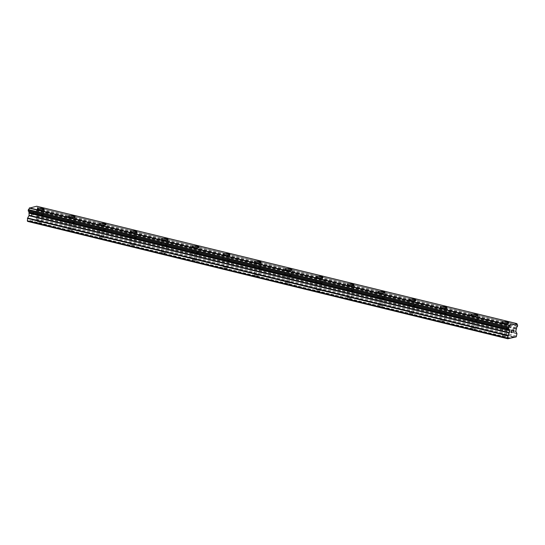<?xml version="1.0" encoding="UTF-8"?>
<svg xmlns="http://www.w3.org/2000/svg" width="545" height="545" viewBox="0 0 545 545"><rect width="100%" height="100%" fill="white"/><g stroke="black" fill="none" stroke-linecap="round" stroke-linejoin="round"><path stroke-width="0.41" stroke-dasharray="2.73 2.04" d="M505.522 335.645A2.139 0.47 5.3 0 0 503.328 335.413A2.139 0.47 5.3 0 0 502.156 335.727A2.139 0.47 5.3 0 0 503.062 336.204A2.139 0.47 5.3 0 0 505.256 336.428A2.139 0.47 5.3 0 0 506.421 336.122A2.139 0.47 5.3 0 0 505.522 335.645M506.251 327.79A2.139 0.47 5.3 0 0 504.057 327.559A2.139 0.47 5.3 0 0 502.885 327.872A2.139 0.47 5.3 0 0 503.791 328.349A2.139 0.47 5.3 0 0 505.985 328.574A2.139 0.47 5.3 0 0 507.15 328.267A2.139 0.47 5.3 0 0 506.251 327.79M508.846 322.838L508.846 322.831A3.331 0.729 -174.7 0 1 508.846 322.838A3.331 0.729 -174.7 0 1 507.027 323.314A3.331 0.729 -174.7 0 1 503.621 322.96A3.331 0.729 -174.7 0 1 502.218 322.218L502.218 322.218M474.538 328.076A2.139 0.47 5.3 0 0 472.345 327.845A2.139 0.47 5.3 0 0 471.18 328.151A2.139 0.47 5.3 0 0 472.079 328.628A2.139 0.47 5.3 0 0 474.273 328.86A2.139 0.47 5.3 0 0 475.438 328.546A2.139 0.47 5.3 0 0 474.538 328.076M475.267 320.215A2.139 0.47 5.3 0 0 473.074 319.99A2.139 0.47 5.3 0 0 471.909 320.297A2.139 0.47 5.3 0 0 472.808 320.773A2.139 0.47 5.3 0 0 475.002 321.005A2.139 0.47 5.3 0 0 476.167 320.692A2.139 0.47 5.3 0 0 475.267 320.215M477.87 315.262L477.87 315.262A3.331 0.729 -174.7 0 1 476.051 315.746A3.331 0.729 -174.7 0 1 472.644 315.392A3.331 0.729 -174.7 0 1 471.234 314.649L471.234 314.642M443.555 320.501A2.139 0.47 5.3 0 0 441.368 320.269A2.139 0.47 5.3 0 0 440.197 320.583A2.139 0.47 5.3 0 0 441.103 321.06A2.139 0.47 5.3 0 0 443.289 321.284A2.139 0.47 5.3 0 0 444.461 320.978A2.139 0.47 5.3 0 0 443.555 320.501M444.284 312.646A2.139 0.47 5.3 0 0 442.097 312.414A2.139 0.47 5.3 0 0 440.925 312.728A2.139 0.47 5.3 0 0 441.832 313.205A2.139 0.47 5.3 0 0 444.018 313.43A2.139 0.47 5.3 0 0 445.19 313.123A2.139 0.47 5.3 0 0 444.284 312.646M446.886 307.693L446.886 307.687A3.331 0.729 -174.7 0 1 446.886 307.693A3.331 0.729 -174.7 0 1 445.067 308.17A3.331 0.729 -174.7 0 1 441.661 307.816A3.331 0.729 -174.7 0 1 440.258 307.073L440.258 307.073M412.572 312.925A2.139 0.47 5.3 0 0 410.385 312.701A2.139 0.47 5.3 0 0 409.213 313.007A2.139 0.47 5.3 0 0 410.119 313.484A2.139 0.47 5.3 0 0 412.306 313.716A2.139 0.47 5.3 0 0 413.478 313.402A2.139 0.47 5.3 0 0 412.572 312.925M413.301 305.071A2.139 0.47 5.3 0 0 411.114 304.846A2.139 0.47 5.3 0 0 409.942 305.152A2.139 0.47 5.3 0 0 410.848 305.629A2.139 0.47 5.3 0 0 413.035 305.861A2.139 0.47 5.3 0 0 414.207 305.547A2.139 0.47 5.3 0 0 413.301 305.071M415.903 300.118L415.903 300.118A3.331 0.729 -174.7 0 1 414.084 300.602A3.331 0.729 -174.7 0 1 410.678 300.241A3.331 0.729 -174.7 0 1 409.275 299.505A3.331 0.729 -174.7 0 1 409.275 299.498L409.275 299.498M381.595 305.357A2.139 0.47 5.3 0 0 379.402 305.125A2.139 0.47 5.3 0 0 378.237 305.438A2.139 0.47 5.3 0 0 379.136 305.909A2.139 0.47 5.3 0 0 381.33 306.14A2.139 0.47 5.3 0 0 382.495 305.834A2.139 0.47 5.3 0 0 381.595 305.357M382.324 297.502A2.139 0.47 5.3 0 0 380.131 297.27A2.139 0.47 5.3 0 0 378.966 297.584A2.139 0.47 5.3 0 0 379.865 298.054A2.139 0.47 5.3 0 0 382.059 298.285A2.139 0.47 5.3 0 0 383.224 297.979A2.139 0.47 5.3 0 0 382.324 297.502M384.92 292.549L384.927 292.542A3.331 0.729 -174.7 0 1 384.92 292.549A3.331 0.729 -174.7 0 1 383.108 293.026A3.331 0.729 -174.7 0 1 379.695 292.672A3.331 0.729 -174.7 0 1 378.291 291.929L378.291 291.929M350.612 297.781A2.139 0.47 5.3 0 0 348.418 297.556A2.139 0.47 5.3 0 0 347.254 297.863A2.139 0.47 5.3 0 0 348.153 298.34A2.139 0.47 5.3 0 0 350.346 298.565A2.139 0.47 5.3 0 0 351.518 298.258A2.139 0.47 5.3 0 0 350.612 297.781M351.341 289.926A2.139 0.47 5.3 0 0 349.147 289.702A2.139 0.47 5.3 0 0 347.983 290.008A2.139 0.47 5.3 0 0 348.882 290.485A2.139 0.47 5.3 0 0 351.075 290.71A2.139 0.47 5.3 0 0 352.247 290.403A2.139 0.47 5.3 0 0 351.341 289.926M353.943 284.974L353.943 284.974A3.331 0.729 -174.7 0 1 352.125 285.457A3.331 0.729 -174.7 0 1 348.718 285.096A3.331 0.729 -174.7 0 1 347.308 284.361A3.331 0.729 -174.7 0 1 347.308 284.354L347.308 284.354M319.629 290.213A2.139 0.47 5.3 0 0 317.442 289.981A2.139 0.47 5.3 0 0 316.27 290.294A2.139 0.47 5.3 0 0 317.176 290.764A2.139 0.47 5.3 0 0 319.363 290.996A2.139 0.47 5.3 0 0 320.535 290.689A2.139 0.47 5.3 0 0 319.629 290.213M320.358 282.358A2.139 0.47 5.3 0 0 318.171 282.126A2.139 0.47 5.3 0 0 316.999 282.439A2.139 0.47 5.3 0 0 317.905 282.909A2.139 0.47 5.3 0 0 320.092 283.141A2.139 0.47 5.3 0 0 321.264 282.835A2.139 0.47 5.3 0 0 320.358 282.358M322.96 277.398L322.96 277.398A3.331 0.729 -174.7 0 1 321.141 277.882A3.331 0.729 -174.7 0 1 317.735 277.528A3.331 0.729 -174.7 0 1 316.332 276.785L316.332 276.785M288.646 282.637A2.139 0.47 5.3 0 0 286.459 282.412A2.139 0.47 5.3 0 0 285.287 282.719A2.139 0.47 5.3 0 0 286.193 283.196A2.139 0.47 5.3 0 0 288.38 283.42A2.139 0.47 5.3 0 0 289.552 283.114A2.139 0.47 5.3 0 0 288.646 282.637M289.375 274.782A2.139 0.47 5.3 0 0 287.188 274.557A2.139 0.47 5.3 0 0 286.016 274.864A2.139 0.47 5.3 0 0 286.922 275.341A2.139 0.47 5.3 0 0 289.109 275.566A2.139 0.47 5.3 0 0 290.281 275.259A2.139 0.47 5.3 0 0 289.375 274.782M291.977 269.823L291.977 269.829A3.331 0.729 -174.7 0 1 290.158 270.306A3.331 0.729 -174.7 0 1 286.752 269.952A3.331 0.729 -174.7 0 1 285.348 269.216A3.331 0.729 -174.7 0 1 285.348 269.21L285.348 269.216M257.669 275.068A2.139 0.47 5.3 0 0 255.476 274.837A2.139 0.47 5.3 0 0 254.311 275.143A2.139 0.47 5.3 0 0 255.21 275.62A2.139 0.47 5.3 0 0 257.404 275.852A2.139 0.47 5.3 0 0 258.568 275.545A2.139 0.47 5.3 0 0 257.669 275.068M258.398 267.214A2.139 0.47 5.3 0 0 256.204 266.982A2.139 0.47 5.3 0 0 255.04 267.288A2.139 0.47 5.3 0 0 255.939 267.765A2.139 0.47 5.3 0 0 258.132 267.997A2.139 0.47 5.3 0 0 259.297 267.684A2.139 0.47 5.3 0 0 258.398 267.214M261 262.254L261 262.254A3.331 0.729 -174.7 0 1 259.182 262.738A3.331 0.729 -174.7 0 1 255.775 262.383A3.331 0.729 -174.7 0 1 254.365 261.641L254.365 261.634M226.686 267.493A2.139 0.47 5.3 0 0 224.499 267.268A2.139 0.47 5.3 0 0 223.327 267.575A2.139 0.47 5.3 0 0 224.233 268.051A2.139 0.47 5.3 0 0 226.42 268.276A2.139 0.47 5.3 0 0 227.592 267.97A2.139 0.47 5.3 0 0 226.686 267.493M227.415 259.638A2.139 0.47 5.3 0 0 225.221 259.413A2.139 0.47 5.3 0 0 224.056 259.72A2.139 0.47 5.3 0 0 224.956 260.197A2.139 0.47 5.3 0 0 227.149 260.421A2.139 0.47 5.3 0 0 228.321 260.115A2.139 0.47 5.3 0 0 227.415 259.638M230.017 254.685L230.017 254.685A3.331 0.729 -174.7 0 1 228.198 255.162A3.331 0.729 -174.7 0 1 224.792 254.808A3.331 0.729 -174.7 0 1 223.382 254.072A3.331 0.729 -174.7 0 1 223.389 254.065L223.389 254.065M195.703 259.924A2.139 0.47 5.3 0 0 193.516 259.692A2.139 0.47 5.3 0 0 192.344 259.999A2.139 0.47 5.3 0 0 193.25 260.476A2.139 0.47 5.3 0 0 195.437 260.708A2.139 0.47 5.3 0 0 196.609 260.394A2.139 0.47 5.3 0 0 195.703 259.924M196.432 252.069A2.139 0.47 5.3 0 0 194.245 251.838A2.139 0.47 5.3 0 0 193.073 252.144A2.139 0.47 5.3 0 0 193.979 252.621A2.139 0.47 5.3 0 0 196.166 252.853A2.139 0.47 5.3 0 0 197.338 252.539A2.139 0.47 5.3 0 0 196.432 252.069M199.034 247.11L199.034 247.11A3.331 0.729 -174.7 0 1 197.215 247.594A3.331 0.729 -174.7 0 1 193.809 247.239A3.331 0.729 -174.7 0 1 192.405 246.497L192.405 246.49M164.726 252.349A2.139 0.47 5.3 0 0 162.533 252.117A2.139 0.47 5.3 0 0 161.361 252.43A2.139 0.47 5.3 0 0 162.267 252.907A2.139 0.47 5.3 0 0 164.461 253.132A2.139 0.47 5.3 0 0 165.626 252.826A2.139 0.47 5.3 0 0 164.726 252.349M165.455 244.494A2.139 0.47 5.3 0 0 163.262 244.262A2.139 0.47 5.3 0 0 162.09 244.576A2.139 0.47 5.3 0 0 162.996 245.052A2.139 0.47 5.3 0 0 165.19 245.277A2.139 0.47 5.3 0 0 166.354 244.971A2.139 0.47 5.3 0 0 165.455 244.494M168.051 239.541L168.051 239.534A3.331 0.729 -174.7 0 1 168.051 239.541A3.331 0.729 -174.7 0 1 166.232 240.018A3.331 0.729 -174.7 0 1 162.826 239.664A3.331 0.729 -174.7 0 1 161.422 238.921L161.422 238.921M133.743 244.78A2.139 0.47 5.3 0 0 131.549 244.548A2.139 0.47 5.3 0 0 130.384 244.855A2.139 0.47 5.3 0 0 131.284 245.332A2.139 0.47 5.3 0 0 133.477 245.563A2.139 0.47 5.3 0 0 134.642 245.25A2.139 0.47 5.3 0 0 133.743 244.78M134.472 236.918A2.139 0.47 5.3 0 0 132.278 236.694A2.139 0.47 5.3 0 0 131.113 237A2.139 0.47 5.3 0 0 132.013 237.477A2.139 0.47 5.3 0 0 134.206 237.709A2.139 0.47 5.3 0 0 135.371 237.395A2.139 0.47 5.3 0 0 134.472 236.918M137.074 231.966L137.074 231.966A3.331 0.729 -174.7 0 1 135.255 232.449A3.331 0.729 -174.7 0 1 131.849 232.095A3.331 0.729 -174.7 0 1 130.439 231.353L130.439 231.346M102.76 237.204A2.139 0.47 5.3 0 0 100.573 236.973A2.139 0.47 5.3 0 0 99.401 237.286A2.139 0.47 5.3 0 0 100.307 237.763A2.139 0.47 5.3 0 0 102.494 237.988A2.139 0.47 5.3 0 0 103.666 237.681A2.139 0.47 5.3 0 0 102.76 237.204M103.489 229.35A2.139 0.47 5.3 0 0 101.302 229.118A2.139 0.47 5.3 0 0 100.13 229.431A2.139 0.47 5.3 0 0 101.036 229.908A2.139 0.47 5.3 0 0 103.223 230.133A2.139 0.47 5.3 0 0 104.395 229.827A2.139 0.47 5.3 0 0 103.489 229.35M106.091 224.397L106.091 224.39A3.331 0.729 -174.7 0 1 106.091 224.397A3.331 0.729 -174.7 0 1 104.272 224.874A3.331 0.729 -174.7 0 1 100.866 224.52A3.331 0.729 -174.7 0 1 99.463 223.777L99.463 223.777M71.776 229.629A2.139 0.47 5.3 0 0 69.59 229.404A2.139 0.47 5.3 0 0 68.418 229.711A2.139 0.47 5.3 0 0 69.324 230.188A2.139 0.47 5.3 0 0 71.511 230.419A2.139 0.47 5.3 0 0 72.683 230.106A2.139 0.47 5.3 0 0 71.776 229.629M72.505 221.774A2.139 0.47 5.3 0 0 70.319 221.549A2.139 0.47 5.3 0 0 69.147 221.856A2.139 0.47 5.3 0 0 70.053 222.333A2.139 0.47 5.3 0 0 72.24 222.564A2.139 0.47 5.3 0 0 73.412 222.251A2.139 0.47 5.3 0 0 72.505 221.774M75.108 216.821L75.108 216.821A3.331 0.729 -174.7 0 1 73.289 217.305A3.331 0.729 -174.7 0 1 69.883 216.944A3.331 0.729 -174.7 0 1 68.479 216.208A3.331 0.729 -174.7 0 1 68.479 216.202L68.479 216.202M40.8 222.06A2.139 0.47 5.3 0 0 38.606 221.829A2.139 0.47 5.3 0 0 37.442 222.142A2.139 0.47 5.3 0 0 38.341 222.612A2.139 0.47 5.3 0 0 40.534 222.844A2.139 0.47 5.3 0 0 41.699 222.537A2.139 0.47 5.3 0 0 40.8 222.06M41.529 214.205A2.139 0.47 5.3 0 0 39.335 213.974A2.139 0.47 5.3 0 0 38.17 214.287A2.139 0.47 5.3 0 0 39.07 214.757A2.139 0.47 5.3 0 0 41.263 214.989A2.139 0.47 5.3 0 0 42.428 214.682A2.139 0.47 5.3 0 0 41.529 214.205M44.125 209.253L44.131 209.246A3.331 0.729 -174.7 0 1 44.125 209.253A3.331 0.729 -174.7 0 1 42.312 209.73A3.331 0.729 -174.7 0 1 38.899 209.375A3.331 0.729 -174.7 0 1 37.496 208.633L37.496 208.633M42.21 214.049A3.331 0.729 5.3 0 0 38.804 213.695A3.331 0.729 5.3 0 0 36.985 214.178A3.331 0.729 5.3 0 0 38.388 214.914A3.331 0.729 5.3 0 0 41.795 215.268A3.331 0.729 5.3 0 0 43.614 214.791A3.331 0.729 5.3 0 0 42.21 214.049M42.674 209.062A3.331 0.729 5.3 0 0 39.267 208.708A3.331 0.729 5.3 0 0 37.448 209.191A3.331 0.729 5.3 0 0 38.852 209.927A3.331 0.729 5.3 0 0 42.258 210.281A3.331 0.729 5.3 0 0 44.077 209.805A3.331 0.729 5.3 0 0 42.674 209.062M73.187 221.624A3.331 0.729 5.3 0 0 69.78 221.27A3.331 0.729 5.3 0 0 67.962 221.747A3.331 0.729 5.3 0 0 69.372 222.489A3.331 0.729 5.3 0 0 72.778 222.844A3.331 0.729 5.3 0 0 74.597 222.36A3.331 0.729 5.3 0 0 73.187 221.624M73.65 216.638A3.331 0.729 5.3 0 0 70.244 216.283A3.331 0.729 5.3 0 0 68.425 216.76A3.331 0.729 5.3 0 0 69.835 217.503A3.331 0.729 5.3 0 0 73.241 217.857A3.331 0.729 5.3 0 0 75.06 217.38A3.331 0.729 5.3 0 0 73.65 216.638M104.17 229.193A3.331 0.729 5.3 0 0 100.764 228.839A3.331 0.729 5.3 0 0 98.945 229.322A3.331 0.729 5.3 0 0 100.348 230.058A3.331 0.729 5.3 0 0 103.761 230.412A3.331 0.729 5.3 0 0 105.58 229.935A3.331 0.729 5.3 0 0 104.17 229.193M104.633 224.206A3.331 0.729 5.3 0 0 101.227 223.852A3.331 0.729 5.3 0 0 99.408 224.336A3.331 0.729 5.3 0 0 100.811 225.071A3.331 0.729 5.3 0 0 104.218 225.432A3.331 0.729 5.3 0 0 106.037 224.949A3.331 0.729 5.3 0 0 104.633 224.206M135.153 236.768A3.331 0.729 5.3 0 0 131.747 236.414A3.331 0.729 5.3 0 0 129.928 236.891A3.331 0.729 5.3 0 0 131.331 237.634A3.331 0.729 5.3 0 0 134.738 237.988A3.331 0.729 5.3 0 0 136.557 237.504A3.331 0.729 5.3 0 0 135.153 236.768M135.616 231.782A3.331 0.729 5.3 0 0 132.21 231.427A3.331 0.729 5.3 0 0 130.391 231.904A3.331 0.729 5.3 0 0 131.795 232.647A3.331 0.729 5.3 0 0 135.201 233.001A3.331 0.729 5.3 0 0 137.02 232.524A3.331 0.729 5.3 0 0 135.616 231.782M166.136 244.337A3.331 0.729 5.3 0 0 162.73 243.983A3.331 0.729 5.3 0 0 160.911 244.467A3.331 0.729 5.3 0 0 162.315 245.202A3.331 0.729 5.3 0 0 165.721 245.557A3.331 0.729 5.3 0 0 167.54 245.08A3.331 0.729 5.3 0 0 166.136 244.337M166.6 239.357A3.331 0.729 5.3 0 0 163.187 238.996A3.331 0.729 5.3 0 0 161.368 239.48A3.331 0.729 5.3 0 0 162.778 240.216A3.331 0.729 5.3 0 0 166.184 240.577A3.331 0.729 5.3 0 0 168.003 240.093A3.331 0.729 5.3 0 0 166.6 239.357M197.113 251.913A3.331 0.729 5.3 0 0 193.707 251.558A3.331 0.729 5.3 0 0 191.888 252.035A3.331 0.729 5.3 0 0 193.298 252.778A3.331 0.729 5.3 0 0 196.704 253.132A3.331 0.729 5.3 0 0 198.523 252.655A3.331 0.729 5.3 0 0 197.113 251.913M197.576 246.926A3.331 0.729 5.3 0 0 194.17 246.572A3.331 0.729 5.3 0 0 192.351 247.048A3.331 0.729 5.3 0 0 193.761 247.791A3.331 0.729 5.3 0 0 197.167 248.145A3.331 0.729 5.3 0 0 198.986 247.668A3.331 0.729 5.3 0 0 197.576 246.926M228.096 259.481A3.331 0.729 5.3 0 0 224.69 259.127A3.331 0.729 5.3 0 0 222.871 259.611A3.331 0.729 5.3 0 0 224.274 260.347A3.331 0.729 5.3 0 0 227.681 260.708A3.331 0.729 5.3 0 0 229.5 260.224A3.331 0.729 5.3 0 0 228.096 259.481M228.559 254.501A3.331 0.729 5.3 0 0 225.153 254.14A3.331 0.729 5.3 0 0 223.334 254.624A3.331 0.729 5.3 0 0 224.738 255.367A3.331 0.729 5.3 0 0 228.144 255.721A3.331 0.729 5.3 0 0 229.963 255.237A3.331 0.729 5.3 0 0 228.559 254.501M259.079 267.057A3.331 0.729 5.3 0 0 255.673 266.703A3.331 0.729 5.3 0 0 253.854 267.179A3.331 0.729 5.3 0 0 255.258 267.922A3.331 0.729 5.3 0 0 258.664 268.276A3.331 0.729 5.3 0 0 260.483 267.799A3.331 0.729 5.3 0 0 259.079 267.057M259.543 262.07A3.331 0.729 5.3 0 0 256.136 261.716A3.331 0.729 5.3 0 0 254.317 262.193A3.331 0.729 5.3 0 0 255.721 262.935A3.331 0.729 5.3 0 0 259.127 263.29A3.331 0.729 5.3 0 0 260.946 262.813A3.331 0.729 5.3 0 0 259.543 262.07M290.063 274.632A3.331 0.729 5.3 0 0 286.65 274.271A3.331 0.729 5.3 0 0 284.837 274.755A3.331 0.729 5.3 0 0 286.241 275.491A3.331 0.729 5.3 0 0 289.647 275.852A3.331 0.729 5.3 0 0 291.466 275.368A3.331 0.729 5.3 0 0 290.063 274.632M290.519 269.646A3.331 0.729 5.3 0 0 287.113 269.291A3.331 0.729 5.3 0 0 285.294 269.768A3.331 0.729 5.3 0 0 286.704 270.511A3.331 0.729 5.3 0 0 290.11 270.865A3.331 0.729 5.3 0 0 291.929 270.381A3.331 0.729 5.3 0 0 290.519 269.646M321.039 282.201A3.331 0.729 5.3 0 0 317.633 281.847A3.331 0.729 5.3 0 0 315.814 282.324A3.331 0.729 5.3 0 0 317.224 283.066A3.331 0.729 5.3 0 0 320.63 283.42A3.331 0.729 5.3 0 0 322.449 282.944A3.331 0.729 5.3 0 0 321.039 282.201M321.502 277.214A3.331 0.729 5.3 0 0 318.096 276.86A3.331 0.729 5.3 0 0 316.277 277.344A3.331 0.729 5.3 0 0 317.68 278.079A3.331 0.729 5.3 0 0 321.094 278.434A3.331 0.729 5.3 0 0 322.906 277.957A3.331 0.729 5.3 0 0 321.502 277.214M352.022 289.776A3.331 0.729 5.3 0 0 348.616 289.415A3.331 0.729 5.3 0 0 346.797 289.899A3.331 0.729 5.3 0 0 348.201 290.642A3.331 0.729 5.3 0 0 351.607 290.996A3.331 0.729 5.3 0 0 353.426 290.512A3.331 0.729 5.3 0 0 352.022 289.776M352.486 284.79A3.331 0.729 5.3 0 0 349.079 284.435A3.331 0.729 5.3 0 0 347.26 284.912A3.331 0.729 5.3 0 0 348.664 285.655A3.331 0.729 5.3 0 0 352.07 286.009A3.331 0.729 5.3 0 0 353.889 285.526A3.331 0.729 5.3 0 0 352.486 284.79M383.006 297.345A3.331 0.729 5.3 0 0 379.599 296.991A3.331 0.729 5.3 0 0 377.78 297.468A3.331 0.729 5.3 0 0 379.184 298.21A3.331 0.729 5.3 0 0 382.59 298.565A3.331 0.729 5.3 0 0 384.409 298.088A3.331 0.729 5.3 0 0 383.006 297.345M383.469 292.358A3.331 0.729 5.3 0 0 380.063 292.004A3.331 0.729 5.3 0 0 378.244 292.488A3.331 0.729 5.3 0 0 379.647 293.224A3.331 0.729 5.3 0 0 383.053 293.578A3.331 0.729 5.3 0 0 384.872 293.101A3.331 0.729 5.3 0 0 383.469 292.358M413.982 304.921A3.331 0.729 5.3 0 0 410.576 304.566A3.331 0.729 5.3 0 0 408.757 305.043A3.331 0.729 5.3 0 0 410.167 305.786A3.331 0.729 5.3 0 0 413.573 306.14A3.331 0.729 5.3 0 0 415.392 305.656A3.331 0.729 5.3 0 0 413.982 304.921M414.445 299.934A3.331 0.729 5.3 0 0 411.039 299.58A3.331 0.729 5.3 0 0 409.22 300.057A3.331 0.729 5.3 0 0 410.63 300.799A3.331 0.729 5.3 0 0 414.036 301.153A3.331 0.729 5.3 0 0 415.855 300.677A3.331 0.729 5.3 0 0 414.445 299.934M444.965 312.489A3.331 0.729 5.3 0 0 441.559 312.135A3.331 0.729 5.3 0 0 439.74 312.619A3.331 0.729 5.3 0 0 441.143 313.355A3.331 0.729 5.3 0 0 444.556 313.709A3.331 0.729 5.3 0 0 446.375 313.232A3.331 0.729 5.3 0 0 444.965 312.489M445.429 307.503A3.331 0.729 5.3 0 0 442.022 307.148A3.331 0.729 5.3 0 0 440.203 307.632A3.331 0.729 5.3 0 0 441.607 308.368A3.331 0.729 5.3 0 0 445.013 308.729A3.331 0.729 5.3 0 0 446.832 308.245A3.331 0.729 5.3 0 0 445.429 307.503M475.949 320.065A3.331 0.729 5.3 0 0 472.542 319.711A3.331 0.729 5.3 0 0 470.723 320.188A3.331 0.729 5.3 0 0 472.127 320.93A3.331 0.729 5.3 0 0 475.533 321.284A3.331 0.729 5.3 0 0 477.352 320.801A3.331 0.729 5.3 0 0 475.949 320.065M476.412 315.078A3.331 0.729 5.3 0 0 473.006 314.724A3.331 0.729 5.3 0 0 471.187 315.201A3.331 0.729 5.3 0 0 472.59 315.943A3.331 0.729 5.3 0 0 475.996 316.298A3.331 0.729 5.3 0 0 477.815 315.821A3.331 0.729 5.3 0 0 476.412 315.078M506.932 327.634A3.331 0.729 5.3 0 0 503.526 327.279A3.331 0.729 5.3 0 0 501.707 327.763A3.331 0.729 5.3 0 0 503.11 328.499A3.331 0.729 5.3 0 0 506.516 328.853A3.331 0.729 5.3 0 0 508.335 328.376A3.331 0.729 5.3 0 0 506.932 327.634M507.395 322.654A3.331 0.729 5.3 0 0 503.982 322.293A3.331 0.729 5.3 0 0 502.163 322.776A3.331 0.729 5.3 0 0 503.573 323.512A3.331 0.729 5.3 0 0 506.979 323.873A3.331 0.729 5.3 0 0 508.798 323.389A3.331 0.729 5.3 0 0 507.395 322.654M33.606 212.373L33.511 213.422L33.613 212.373L32.816 212.55L33.606 212.373M33.497 213.599L33.395 214.648L33.497 213.599M32.584 215.003L33.483 214.798L33.729 212.175L32.829 212.373L33.736 212.175L33.49 214.798L32.591 215.003M31.29 213.729L31.46 214.171L31.29 213.729M31.46 214.171L31.855 214.996L31.46 214.171M31.855 214.996L31.011 215.186L31.855 214.996M30.99 215.364L32.06 215.125L31.344 213.449L31.883 212.761L32.046 213.204L31.603 212.829L31.344 213.449L32.06 215.125L30.997 215.364M27.597 221.399L36.052 219.485L36.747 216.324L35.677 214.192L515.89 331.564M35.677 214.192L36.406 210.499A1.567 0.858 103.7 0 1 37.285 209.048L37.435 207.55A1.567 0.858 103.7 0 1 37.326 207.536A1.567 0.858 103.7 0 1 36.781 206.446L36.685 206.228M37.435 207.55L517.443 324.875L37.435 207.55M512.034 331.176L511.605 331.271M512.286 332.321L511.489 332.498M512.518 329.868L511.612 330.072L511.374 332.695M513.615 329.623L513.165 330.386M513.485 329.984L513.267 332.266M30.111 220.602L510.324 337.975M30.227 220.807L509.957 338.064M29.593 220.725L509.807 338.098M29.437 220.984L509.65 338.356M36.726 206.303L516.939 323.675M36.781 206.446L516.994 323.819M36.406 210.499L516.619 327.872M36.317 210.745L516.531 328.117M36.529 218.702L516.742 336.074M36.052 219.485L516.265 336.858M34.212 219.901L513.942 337.157M34.097 219.703L514.31 337.076M33.579 219.819L513.792 337.192M33.422 220.085L513.635 337.457M37.503 207.604L517.716 324.977L37.51 207.618M37.537 207.802L517.75 325.174M37.455 208.735L517.661 326.108M37.387 208.939L517.6 326.312M37.38 208.946L517.593 326.319M37.285 209.048L517.498 326.421M35.936 211.378L516.149 328.751M35.806 211.787L516.02 329.16M35.616 213.824L515.829 331.197M36.685 215.956L516.898 333.329M36.747 216.324L516.96 333.697M502.156 335.727L502.885 327.872M471.18 328.151L471.909 320.297M440.197 320.583L440.925 312.728M409.213 313.007L409.942 305.152M378.237 305.438L378.966 297.584M347.254 297.863L347.983 290.008M316.27 290.294L316.999 282.439M285.287 282.719L286.016 274.864M254.311 275.143L255.04 267.288M223.327 267.575L224.056 259.72M192.344 259.999L193.073 252.144M161.361 252.43L162.09 244.576M130.384 244.855L131.113 237M99.401 237.286L100.13 229.431M68.418 229.711L69.147 221.856M37.442 222.142L38.17 214.287M36.985 214.178L37.448 209.191M67.962 221.747L68.425 216.76M98.945 229.322L99.408 224.336M129.928 236.891L130.391 231.904M160.911 244.467L161.368 239.48M191.888 252.035L192.351 247.048M222.871 259.611L223.334 254.624M253.854 267.179L254.317 262.193M284.837 274.755L285.294 269.768M315.814 282.324L316.277 277.344M346.797 289.899L347.26 284.912M377.78 297.468L378.244 292.488M408.757 305.043L409.22 300.057M439.74 312.619L440.203 307.632M470.723 320.188L471.187 315.201M501.707 327.763L502.163 322.776M508.335 328.376L508.798 323.389M477.352 320.801L477.815 315.821M446.375 313.232L446.832 308.245M415.392 305.656L415.855 300.677M384.409 298.088L384.872 293.101M353.426 290.512L353.889 285.526M322.449 282.944L322.906 277.957M291.466 275.368L291.929 270.381M260.483 267.799L260.946 262.813M229.5 260.224L229.963 255.237M198.523 252.655L198.986 247.668M167.54 245.08L168.003 240.093M136.557 237.504L137.02 232.524M105.58 229.935L106.037 224.949M74.597 222.36L75.06 217.38M43.614 214.791L44.077 209.805M41.699 222.537L42.428 214.682M72.683 230.106L73.412 222.251M103.666 237.681L104.395 229.827M134.642 245.25L135.371 237.395M165.626 252.826L166.354 244.971M196.609 260.394L197.338 252.539M227.592 267.97L228.321 260.115M258.568 275.545L259.297 267.684M289.552 283.114L290.281 275.259M320.535 290.689L321.264 282.835M351.518 298.258L352.247 290.403M382.495 305.834L383.224 297.979M413.478 313.402L414.207 305.547M444.461 320.978L445.19 313.123M475.438 328.546L476.167 320.692M506.421 336.122L507.15 328.267M28.388 211.092L508.601 328.465M37.326 207.536L517.532 324.909"/><path stroke-width="0.82" d="M502.218 322.218A3.331 0.729 -174.7 0 1 504.043 321.741A3.331 0.729 -174.7 0 1 507.443 322.095A3.331 0.729 -174.7 0 1 508.846 322.831A3.331 0.729 -174.7 0 1 507.027 323.314A3.331 0.729 -174.7 0 1 503.621 322.953A3.331 0.729 -174.7 0 1 502.218 322.218A3.331 0.729 -174.7 0 1 504.036 321.734A3.331 0.729 -174.7 0 1 507.443 322.088A3.331 0.729 -174.7 0 1 508.846 322.831M471.234 314.649A3.331 0.729 -174.7 0 1 473.06 314.165A3.331 0.729 -174.7 0 1 476.459 314.526A3.331 0.729 -174.7 0 1 477.87 315.262A3.331 0.729 -174.7 0 1 476.051 315.739A3.331 0.729 -174.7 0 1 472.644 315.385A3.331 0.729 -174.7 0 1 471.234 314.642A3.331 0.729 -174.7 0 1 473.053 314.165A3.331 0.729 -174.7 0 1 476.459 314.519A3.331 0.729 -174.7 0 1 477.87 315.262M440.258 307.073A3.331 0.729 -174.7 0 1 442.077 306.597A3.331 0.729 -174.7 0 1 445.483 306.951A3.331 0.729 -174.7 0 1 446.886 307.687A3.331 0.729 -174.7 0 1 445.067 308.17A3.331 0.729 -174.7 0 1 441.661 307.809A3.331 0.729 -174.7 0 1 440.258 307.073A3.331 0.729 -174.7 0 1 442.077 306.59A3.331 0.729 -174.7 0 1 445.483 306.944A3.331 0.729 -174.7 0 1 446.886 307.687M409.275 299.498A3.331 0.729 -174.7 0 1 411.094 299.021A3.331 0.729 -174.7 0 1 414.5 299.382A3.331 0.729 -174.7 0 1 415.903 300.118A3.331 0.729 -174.7 0 1 414.084 300.595A3.331 0.729 -174.7 0 1 410.678 300.241A3.331 0.729 -174.7 0 1 409.275 299.498A3.331 0.729 -174.7 0 1 411.094 299.021A3.331 0.729 -174.7 0 1 414.5 299.375A3.331 0.729 -174.7 0 1 415.903 300.111M378.291 291.929A3.331 0.729 -174.7 0 1 380.117 291.452A3.331 0.729 -174.7 0 1 383.517 291.807A3.331 0.729 -174.7 0 1 384.927 292.542A3.331 0.729 -174.7 0 1 383.108 293.019A3.331 0.729 -174.7 0 1 379.695 292.665A3.331 0.729 -174.7 0 1 378.291 291.929A3.331 0.729 -174.7 0 1 380.11 291.446A3.331 0.729 -174.7 0 1 383.517 291.8A3.331 0.729 -174.7 0 1 384.927 292.542M347.308 284.354A3.331 0.729 -174.7 0 1 349.134 283.877A3.331 0.729 -174.7 0 1 352.533 284.231A3.331 0.729 -174.7 0 1 353.943 284.974A3.331 0.729 -174.7 0 1 352.125 285.451A3.331 0.729 -174.7 0 1 348.718 285.096A3.331 0.729 -174.7 0 1 347.308 284.354A3.331 0.729 -174.7 0 1 349.127 283.877A3.331 0.729 -174.7 0 1 352.54 284.231A3.331 0.729 -174.7 0 1 353.943 284.967M316.332 276.785A3.331 0.729 -174.7 0 1 318.151 276.308A3.331 0.729 -174.7 0 1 321.557 276.662A3.331 0.729 -174.7 0 1 322.96 277.398A3.331 0.729 -174.7 0 1 321.141 277.875A3.331 0.729 -174.7 0 1 317.735 277.521A3.331 0.729 -174.7 0 1 316.332 276.785A3.331 0.729 -174.7 0 1 318.151 276.301A3.331 0.729 -174.7 0 1 321.557 276.656A3.331 0.729 -174.7 0 1 322.96 277.398M285.348 269.21A3.331 0.729 -174.7 0 1 287.167 268.726A3.331 0.729 -174.7 0 1 290.574 269.087A3.331 0.729 -174.7 0 1 291.977 269.823A3.331 0.729 -174.7 0 1 290.158 270.306A3.331 0.729 -174.7 0 1 286.752 269.952A3.331 0.729 -174.7 0 1 285.348 269.21A3.331 0.729 -174.7 0 1 287.174 268.733A3.331 0.729 -174.7 0 1 290.574 269.087A3.331 0.729 -174.7 0 1 291.977 269.829M254.365 261.641A3.331 0.729 -174.7 0 1 256.191 261.164A3.331 0.729 -174.7 0 1 259.59 261.518A3.331 0.729 -174.7 0 1 261 262.254A3.331 0.729 -174.7 0 1 259.182 262.731A3.331 0.729 -174.7 0 1 255.775 262.377A3.331 0.729 -174.7 0 1 254.365 261.634A3.331 0.729 -174.7 0 1 256.184 261.157A3.331 0.729 -174.7 0 1 259.59 261.511A3.331 0.729 -174.7 0 1 261 262.254M223.389 254.065A3.331 0.729 -174.7 0 1 225.208 253.589A3.331 0.729 -174.7 0 1 228.614 253.943A3.331 0.729 -174.7 0 1 230.017 254.685A3.331 0.729 -174.7 0 1 228.198 255.162A3.331 0.729 -174.7 0 1 224.792 254.801A3.331 0.729 -174.7 0 1 223.389 254.065A3.331 0.729 -174.7 0 1 225.208 253.582A3.331 0.729 -174.7 0 1 228.614 253.943A3.331 0.729 -174.7 0 1 230.017 254.678M192.405 246.497A3.331 0.729 -174.7 0 1 194.224 246.013A3.331 0.729 -174.7 0 1 197.631 246.374A3.331 0.729 -174.7 0 1 199.034 247.11A3.331 0.729 -174.7 0 1 197.215 247.587A3.331 0.729 -174.7 0 1 193.809 247.232A3.331 0.729 -174.7 0 1 192.405 246.49A3.331 0.729 -174.7 0 1 194.224 246.013A3.331 0.729 -174.7 0 1 197.631 246.367A3.331 0.729 -174.7 0 1 199.034 247.11M161.422 238.921A3.331 0.729 -174.7 0 1 163.248 238.444A3.331 0.729 -174.7 0 1 166.647 238.799A3.331 0.729 -174.7 0 1 168.051 239.534A3.331 0.729 -174.7 0 1 166.239 240.018A3.331 0.729 -174.7 0 1 162.826 239.657A3.331 0.729 -174.7 0 1 161.422 238.921A3.331 0.729 -174.7 0 1 163.241 238.438A3.331 0.729 -174.7 0 1 166.647 238.792A3.331 0.729 -174.7 0 1 168.051 239.534M130.439 231.353A3.331 0.729 -174.7 0 1 132.265 230.869A3.331 0.729 -174.7 0 1 135.664 231.23A3.331 0.729 -174.7 0 1 137.074 231.966A3.331 0.729 -174.7 0 1 135.255 232.442A3.331 0.729 -174.7 0 1 131.849 232.088A3.331 0.729 -174.7 0 1 130.439 231.346A3.331 0.729 -174.7 0 1 132.258 230.869A3.331 0.729 -174.7 0 1 135.664 231.223A3.331 0.729 -174.7 0 1 137.074 231.966M99.463 223.777A3.331 0.729 -174.7 0 1 101.281 223.3A3.331 0.729 -174.7 0 1 104.688 223.654A3.331 0.729 -174.7 0 1 106.091 224.39A3.331 0.729 -174.7 0 1 104.272 224.874A3.331 0.729 -174.7 0 1 100.866 224.513A3.331 0.729 -174.7 0 1 99.463 223.777A3.331 0.729 -174.7 0 1 101.281 223.293A3.331 0.729 -174.7 0 1 104.688 223.648A3.331 0.729 -174.7 0 1 106.091 224.39M68.479 216.202A3.331 0.729 -174.7 0 1 70.298 215.725A3.331 0.729 -174.7 0 1 73.704 216.086A3.331 0.729 -174.7 0 1 75.108 216.821A3.331 0.729 -174.7 0 1 73.289 217.298A3.331 0.729 -174.7 0 1 69.883 216.944A3.331 0.729 -174.7 0 1 68.479 216.202A3.331 0.729 -174.7 0 1 70.298 215.725A3.331 0.729 -174.7 0 1 73.704 216.079A3.331 0.729 -174.7 0 1 75.108 216.815M37.496 208.633A3.331 0.729 -174.7 0 1 39.322 208.156A3.331 0.729 -174.7 0 1 42.721 208.51A3.331 0.729 -174.7 0 1 44.131 209.246A3.331 0.729 -174.7 0 1 42.312 209.723A3.331 0.729 -174.7 0 1 38.899 209.369A3.331 0.729 -174.7 0 1 37.496 208.633A3.331 0.729 -174.7 0 1 39.315 208.149A3.331 0.729 -174.7 0 1 42.721 208.503A3.331 0.729 -174.7 0 1 44.131 209.246M28.49 211.133A1.567 0.858 103.7 0 1 28.933 212.189L29.123 215.295L27.468 218.422L27.597 221.399L507.804 338.772L507.681 335.795L509.337 332.668L509.139 329.562A1.567 0.858 103.7 0 0 508.601 328.465A1.567 0.858 103.7 0 0 508.505 328.451L508.642 326.959A1.567 0.858 103.7 0 0 509.514 325.508L516.994 323.819A1.567 0.858 103.7 0 0 517.532 324.909A1.567 0.858 103.7 0 0 517.627 324.922L517.498 326.421A1.567 0.858 103.7 0 0 516.619 327.872L515.829 331.197L516.96 333.697L516.265 336.858L507.804 338.772M516.892 323.601L36.685 206.228L29.307 208.136A1.567 0.858 103.7 0 1 28.435 209.587L28.292 211.085L508.471 328.444M511.707 330.222L511.605 331.271L511.701 330.222L512.498 330.038L511.701 330.222M511.605 331.271L512.034 331.176M511.592 331.449L511.496 332.498L511.585 331.449M511.496 332.498L512.286 332.321M511.374 332.695L512.273 332.491L511.374 332.695L511.619 330.072L512.511 329.868M513.165 330.386L513.622 329.623L513.376 332.246L513.615 329.623M513.274 332.266L513.485 329.984M508.54 327.068L28.326 209.696L508.546 327.055M508.417 328.397L28.211 211.024L508.417 328.39M509.957 338.064L510.44 338.179M27.25 220.8L507.463 338.173M28.98 212.407L509.187 329.779M28.933 212.189L509.139 329.562M29.307 208.136L509.514 325.508M29.389 207.965L509.602 325.338M29.45 207.863L509.664 325.236M513.942 337.157L514.426 337.273M27.468 218.422L507.681 335.795M27.604 218.014L507.817 335.379M28.994 215.704L509.2 333.077M29.123 215.295L509.337 332.668M29.314 213.259L509.52 330.631M29.253 212.891L509.466 330.263M28.177 210.833L508.383 328.206M28.258 209.9L508.471 327.272M28.435 209.587L508.642 326.959M28.272 211.078L508.485 328.451"/></g></svg>
